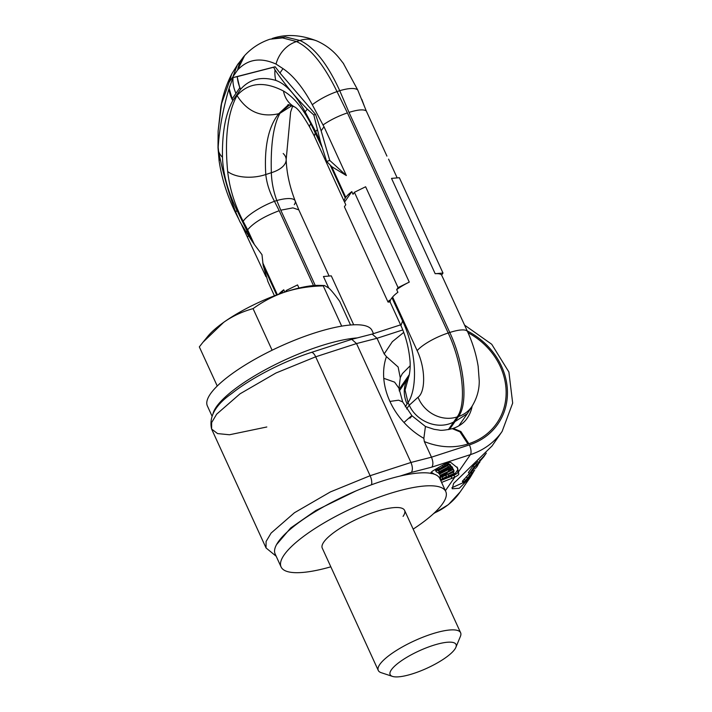 <?xml version="1.0" encoding="UTF-8"?>
<svg xmlns="http://www.w3.org/2000/svg" width="712" height="712" viewBox="0 0 712 712"><rect width="100%" height="100%" fill="white"/><g stroke="black" fill="none" stroke-linecap="round" stroke-linejoin="round"><path stroke-width="1.07" d="M431.169 473.605C430.27 473.026 431.161 471.914 433.848 470.258L443.54 464.642C446.762 462.907 449.183 462.177 450.803 462.453L457.585 467.935L458.795 473.996C458.902 474.593 457.567 475.634 454.817 477.129L441.6 482.433M355.955 490.924L315.87 510.477L290.647 528.01L276.532 544.627M445.765 491.538A90.566 23.79 -24.6 0 0 370.792 500.269A90.566 23.79 -24.6 0 0 284.132 554.933A90.566 23.79 155.4 0 0 281.08 566.939L275.143 553.954A90.566 23.79 155.4 0 1 278.196 541.957A90.566 23.79 -24.6 0 1 364.847 487.293A90.566 23.79 -24.6 0 1 439.829 478.562L445.765 491.538A90.566 23.79 -24.6 0 1 442.722 503.535A90.566 23.79 155.4 0 1 413.174 529.123M281.08 566.939A90.566 23.79 155.4 0 0 330.831 566.814M455.858 647.377A36.223 9.514 -24.6 0 1 454.799 649.255A36.223 9.514 155.4 0 1 424.708 669.227A36.223 9.514 155.4 0 1 392.472 676.4A36.223 9.514 155.4 0 1 391.369 669.814A36.223 9.514 -24.6 0 1 430.538 646.274A36.223 9.514 -24.6 0 1 455.858 647.377L460.406 636.394A45.283 11.899 -24.6 0 0 460.619 632.737A45.283 11.899 -24.6 0 0 423.124 637.106A45.283 11.899 -24.6 0 0 379.799 664.438A45.283 11.899 155.4 0 0 378.277 670.437L322.251 548.089A45.283 11.899 -24.6 0 1 323.782 542.09A45.283 11.899 -24.6 0 1 367.107 514.749A45.283 11.899 -24.6 0 1 404.594 510.388A45.283 11.899 -24.6 0 1 403.072 516.387M425.429 426.488L423.854 438.361L424.325 441.565C439.304 447.563 453.838 448.382 467.935 444.003L459.97 431.846L452.271 428.668C445.231 430.208 440.853 430.671 439.117 430.066L434.053 429.318L425.429 426.488M402.769 329.932L377.031 338.28L384.186 353.9L392.339 341.698L403.722 332.388M266.813 426.986L229.469 434.765L217.569 433.581L211.606 429.042C208.75 416.698 215.531 404.808 231.934 393.371C250.944 378.205 283.047 361.509 311.233 352.458L311.233 352.458A7.699 3.008 72 0 1 315.674 356.801L356.525 343.567L410.966 462.471C412.684 466.778 412.827 470.089 411.385 472.403L431.89 467.117C433.332 464.794 433.19 461.483 431.472 457.184L424.325 441.565M402.253 373.853L400.242 377.689L398.133 367.018L386.447 356.641L384.186 353.9M386.447 356.641C384.079 363.316 383.181 370.534 383.768 378.312L394.608 382.148L398.978 388.271L402.68 401.924L398.569 400.197L389.927 401.426C386.429 393.763 384.382 386.064 383.768 378.312M389.927 401.426C393.442 409.08 398.133 416.102 403.998 422.501C411.848 415.354 413.832 413.93 409.952 418.22M423.854 438.361C416.52 434.187 409.907 428.9 403.998 422.501M213.039 413.583A90.566 23.79 155.4 0 1 216.35 406.89A90.566 23.79 -24.6 0 1 277.698 363.369A90.566 23.79 -24.6 0 1 357.246 337.915M211.936 415.897L207.361 405.911A90.566 23.79 155.4 0 1 210.414 393.914A90.566 23.79 -24.6 0 1 297.064 339.25A90.566 23.79 -24.6 0 1 372.047 330.519L373.48 333.643M474.69 469.92L470.151 477.521L459.249 488.298L452.209 488.752L453.615 483.421L492.028 445.979L502.12 431.428L512.676 403.09L508.893 372.011L491.725 344.27L464.571 325.126M463.103 482.7L451.915 487.756M469.395 473.613L462.337 481.312L463.272 482.878L465.951 480.938L471.175 474.94A74.867 66.038 34.7 0 0 472.136 473.605L472.661 472.848A74.867 66.038 -145.3 0 1 471.825 474.014L465.942 480.208L471.451 473.605L463.272 482.878M471.122 472.207L470.525 473.133M477.966 461.412L475.714 463.512A73.354 64.712 -145.3 0 1 473.053 465.853L468.407 472.563L469.431 473.658A74.867 66.038 34.7 0 0 472.145 471.273L476.017 465.684L483.857 456.703L476.791 464.562A74.867 66.038 -145.3 0 1 474.076 466.956L469.431 473.658M474.53 467.828L475.598 468.585M476.168 465.55L477.218 466.253L476.31 467.588M479.132 462.693L477.218 466.253M479.941 461.812A74.867 66.038 -145.3 0 1 479.363 462.827M462.337 481.312L463.361 482.407M462.853 480.564L463.877 481.668M464.046 479.176L465.078 480.271M466.289 476.844L467.348 477.903M468.719 474.326L469.822 475.349M470.481 472.768L471.451 473.605M467.481 478.215L467.962 478.633M468.763 476.791L469.27 477.2M470.739 472.75L471.931 473.676M471.469 471.887L472.581 472.741M472.679 470.498L473.667 471.246M484.961 455.021L483.857 456.703M485.192 454.363L484.454 455.422A74.867 66.038 -145.3 0 1 480.547 459.658L479.906 460.584A74.867 66.038 34.7 0 0 483.813 456.356L482.772 457.843A74.867 66.038 34.7 0 0 484.569 455.591L485.602 454.105A74.867 66.038 34.7 0 0 486.305 453.143M475.714 463.512L476.791 464.562M473.053 465.853L474.076 466.956M479.399 460.112L479.906 460.584M445.392 490.71L454.817 477.129L453.962 475.269L440.755 480.582M457.887 472.163C457.949 472.777 456.641 473.818 453.962 475.269L457.496 470.178L458.795 473.996M434.195 474.156L431.303 472.163M431.89 467.117L470.418 454.63L458.341 472.038L457.104 467.036M445.81 475.002L442.09 477.084M447.305 465.773L438.734 470.338L438.058 469.956M448.551 474.299L453.526 472.145L454.14 473.471L448.151 476.052L448.079 474.557L454.025 471.273L453.393 469.324L446.477 472.875M440.345 475.758L440.167 478.455L440.772 479.772L454.167 473.996L454.14 473.471M449.948 468.799L439.5 474.067L440.381 475.803L450.456 470.881L452.432 469.386L452.681 468.078L448.898 468.523L438.734 473.311L439.01 473.729L448.898 469.074L451.177 469.163L448.818 471.211L440.105 475.393M452.859 468.354L452.075 466.752L449.575 466.787M450.963 466.048L448.177 464.785L443.158 466.413L436.18 470.783L436.153 471.656L438.236 472.812L450.963 466.048L450.358 464.722L448.275 463.557L443.665 464.571M436.02 468.994L435.388 469.947L436.153 471.656M440.06 476.337L440.772 479.772M440.319 475.776L440.666 477.663M441.298 475.367L441.769 476.381L440.924 477.102M442.508 474.779L442.891 475.625L441.769 476.381M443.38 474.37L443.745 475.162L442.891 475.625M444.493 473.827L444.884 474.673L443.745 475.162M445.303 473.444L445.739 474.397L444.884 474.673M446.335 472.946L446.896 474.165L445.739 474.397M446.878 472.946L447.483 474.272L446.896 474.165M453.998 470.65L447.483 474.272M446.362 475.118L446.442 476.791L442.17 478.633L442.357 476.577L446.362 475.118M439.34 471.664L437.702 470.454L439.615 468.861L445.837 465.844L447.261 465.746L448.818 466.618L439.34 471.664L438.734 470.338M445.837 475.465L446.442 476.791M447.002 468.158L447.447 469.128M438.458 472.706L438.734 473.311M448.391 467.41L448.898 468.523M449.521 466.814L450.118 468.122M450.821 466.538L451.426 467.864M451.559 466.547L452.173 467.864M452.075 466.752L452.681 468.078M448.213 469.884L448.818 471.211M449.29 469.27L449.904 470.596M450.073 468.79L450.651 470.053M450.723 468.808L451.079 469.573M435.388 469.947L435.993 471.264M435.575 469.466L436.18 470.783M436.367 468.799L436.919 470.018M437.328 468.247L437.827 469.342M438.601 467.499L439.099 468.576M442.597 465.185L443.158 466.413M443.994 464.42L444.6 465.746M445.249 463.939L445.854 465.265M446.682 463.557L447.287 464.883M447.572 463.459L448.177 464.785M448.275 463.557L448.88 464.883M311.233 352.458L351.755 339.33L356.525 343.567L377.031 338.28L372.154 334.07M408.643 377.013L405.066 390.043L408.012 402.467L409.267 405.208C416.146 420.925 437.31 430.555 453.606 422.047L448.391 429.647M235.895 93.228C233.572 88.092 232.61 82.877 233.029 77.581L229.095 88.27L232.165 98.826L239.748 87.888L240.656 89.222L232.771 100.597C225.455 113.965 222.028 132.85 222.482 157.263C223.025 173.799 227.849 191.475 236.954 210.307L252.003 241.083L246.254 232.183A27.777 7.298 -24.6 0 1 247.153 230.501L247.643 229.798L243.157 221.281C234.729 204.958 229.567 188.369 227.671 171.503C224.52 138.217 227.635 112.888 237.034 95.524C248.693 82.521 264.179 81.026 283.483 91.029C293.228 96.574 302.333 107.476 310.806 123.737A27.902 6.577 -26.4 0 0 309.791 127.297L309.791 127.297C303.018 115.406 297.99 108.633 294.706 106.978A28.56 23.897 -60.8 0 1 283.483 91.029M309.791 127.297L314.295 136.063L315.701 131.658L320.551 142.24L326.648 161.437L329.754 160.431L321.139 130.839L315.541 114.41L279.958 72.98L282.976 68.619L276.025 64.071A30.58 27.083 -70.6 0 1 296.53 41.554L299.868 40.468L285.45 36.953L269.937 39.222L282.539 37.896L296.53 41.554C310.494 48.122 323.987 64.801 337.007 91.599L347.42 112.905L448.195 333.002L449.779 332.486C464.233 363.28 468.549 403.517 458.483 416.502A31.15 27.999 46.5 0 0 472.038 406.285L467.348 413.636L454.986 421.593L449.495 429.425M408.012 402.467L407.095 403.989A31.773 28.079 -147.6 0 1 408.216 377.76M265.932 276.665L241.573 224.689M268.006 281.765L263.164 265.469L261.989 254.673L254.38 244.519L247.643 229.798C253.588 222.749 264.108 216.386 279.202 210.708L274.458 201.291C269.652 192.454 266.76 183.527 265.79 174.52A28.56 14.543 175.4 0 1 227.671 171.503M246.254 232.183L239.855 221.61L235.797 212.318C228.632 193.299 222.892 172.945 218.575 151.255L218.175 147.242C219.358 128.934 222.963 109.408 228.979 88.644L229.095 88.27M252.003 241.083L254.38 244.519M284.809 292.098L283.75 289.784A27.777 7.298 155.4 0 0 278.784 294.181M288.538 104.637L278.712 113.724C261.046 117.703 247.153 111.633 237.034 95.524M243.157 221.281A27.902 7.2 152.9 0 1 274.458 201.291L276.799 200.535C273.435 191.225 271.619 181.952 271.352 172.713L265.79 174.52C264.063 147.064 268.371 126.798 278.712 113.724M289.544 104.869L279.958 113.315C273.399 125.17 270.524 144.972 271.352 172.713A28.56 14.195 -2.7 0 0 286.171 159.541L286.171 159.541A28.56 14.195 -2.7 0 0 283.198 153.507M291.884 105.67L279.958 113.315M279.958 72.98L275.143 66.759L233.029 77.581L237.149 76.656L239.748 87.888L232.165 98.826L232.771 100.597A33.348 28.524 -149.3 0 1 228.979 88.644M233.233 75.81L237.407 64.828L244.617 55.607L237.532 70.088L229.202 82.111L231.72 74.066A33.348 28.524 -149.3 0 1 231.783 73.95M219.955 159.497L219.091 160.752L218.005 147.74L218.13 131.044L221.583 103.578L229.202 82.111M276.025 64.071C260.672 57.156 247.883 59.114 237.675 69.936L237.532 70.088M237.149 76.656L273.657 67.239L275.001 69.892C284.56 84.025 295.338 97.117 307.344 109.15L313.814 114.97L315.541 114.41M282.976 68.619C293.282 75.57 303.054 87.603 312.292 104.726L323.008 124.974C330.208 120.025 338.342 115.994 347.42 112.905M275.143 66.759L273.657 67.239M320.551 142.24L313.814 114.97M321.139 130.839L323.996 126.718L346.352 175.553L329.754 160.431M346.352 175.553L331.712 166.626L326.648 161.437M317.285 129.753A27.777 7.298 155.4 0 0 315.71 131.658M390.158 301.968L389.348 300.197L388.04 302.084L344.385 206.738L345.783 204.736L344.563 202.083L351.817 191.635A27.777 7.298 155.4 0 0 345.792 197.366L345.302 198.07L330.332 165.362M351.817 191.635L353.027 194.287L354.416 192.276L398.07 287.621L396.673 289.624L397.892 292.276A27.777 7.298 155.4 0 0 392.606 297.038L391.983 297.785A27.777 7.298 -24.6 0 0 390.31 302.431L400.918 325.607C405.751 336.1 408.759 347.634 409.952 360.219C410.673 366.609 409.631 374.761 408.608 377.111L408.813 376.737M354.416 192.276L365.621 186.767L409.267 282.103A27.777 7.298 155.4 0 0 396.673 289.624M323.996 126.718L323.008 124.974M344.563 202.083A27.777 7.298 -24.6 0 1 344.368 201.745A27.777 7.298 -24.6 0 1 345.302 198.07M409.267 282.103L398.07 287.621M388.04 302.084L390.132 301.906M392.606 297.038L417.161 350.669A27.777 7.289 155.4 0 1 448.195 333.002C462.738 363.77 466.903 404.051 457.184 416.921A31.15 28.302 -134.9 0 1 418.033 397.252L409.267 405.208M272.198 38.492C285.975 33.829 300.936 34.683 317.071 41.047L317.071 41.047A30.58 26.922 108.5 0 0 299.868 40.468C314.117 46.947 327.404 63.697 339.74 90.709L349.005 112.389C357.949 109.639 363.707 109.159 366.28 110.947L386.936 156.115M343.211 63.146L357.744 89.997L366.28 110.947M361.616 99.475L359.8 95.025M364.473 106.515L361.838 99.404M435.174 273.711L442.998 273.052L399.352 177.715L391.52 178.374L435.174 273.711A27.777 7.298 -24.6 0 1 441.609 275.063L442.82 277.716A27.777 7.298 -24.6 0 1 443.024 278.045L467.57 331.676A27.777 7.289 -24.6 0 0 449.779 332.486L349.005 112.389M397.073 177.786A27.777 7.298 -24.6 0 0 396.949 177.413A27.777 7.298 -24.6 0 0 396.744 177.074L397.127 177.902M442.998 273.052L441.609 275.063M472.038 406.285L472.038 406.285C476.96 398.186 479.363 389.687 479.238 380.804L478.161 366.306C476.266 354.612 472.741 343.068 467.57 331.676M315.238 285.45L280.786 210.191L292.943 207.868L298.809 209.88L295.177 200.891A27.902 8.063 -22.7 0 1 294.287 204.7M329.06 276.042L328.686 275.215A27.777 7.298 -24.6 0 1 328.882 275.553A27.777 7.298 -24.6 0 1 329.006 275.927M328.659 287.87L323.453 276.514L331.285 275.856L353.695 324.805M219.091 160.752C221.726 178.748 227.466 196.601 236.304 214.303L238.28 218.201M247.669 236.776L248.417 235.699M280.786 210.191L276.799 200.535A27.902 8.063 -22.7 0 1 295.177 200.891C289.633 186.562 286.633 172.776 286.171 159.541L290.621 112.042L292.677 106.008M283.75 289.784L281.32 293.282M285.307 291.938L286.358 290.425L286.82 291.448M286.358 290.425L297.554 284.916L298.987 288.048M217.249 386.02L199.324 346.886L203.018 342.187L223.702 322.322C232.335 316.217 242.116 311.651 253.063 308.634C263.493 301.132 274.36 295.533 285.672 291.822A69.429 18.236 -24.6 0 1 319.118 285.387L324.458 285.53M272.1 350.224L253.063 308.634M203.018 342.187L207.779 336.358A69.429 18.236 -24.6 0 1 223.702 322.322A69.429 18.236 -24.6 0 1 285.672 291.822C297.118 288.173 309.649 286.188 323.257 285.886L324.494 285.53L328.997 288.191C331.65 290.701 335.227 295.097 339.722 301.381L350.535 325.001M341.689 326.132L323.257 285.886M378.277 670.437A45.283 11.899 155.4 0 0 381.178 672.671L392.472 676.4M411.385 472.403L400.055 476.079M468.042 332.718A66.412 58.58 -145.3 0 1 506.143 392.187A66.412 58.58 -145.3 0 1 468.843 443.701L467.935 444.003M371.468 484.774A7.699 3.008 -108 0 0 370.115 475.714L410.966 462.471L431.472 457.184L469.386 444.893A67.774 59.781 34.7 0 0 507.442 391.636A67.774 59.781 34.7 0 0 467.241 330.947M468.843 443.701L460.878 431.543L453.179 428.375C459.356 426.265 464.002 422.91 467.125 418.318L467.125 418.318A39.24 34.621 34.7 0 0 472.154 406.098M399.192 390.256L408.919 376.23M399.085 389.393L409.329 374.619M433.617 513.583L448.435 504.612L460.059 492.072A75.472 66.572 -145.3 0 1 434.151 513.085M402.476 373.515L410.148 365.79M266.048 547.946L266.092 541.467L271.103 533.074L294.457 512.738L330.395 491.921L370.115 475.714L315.674 356.801L275.953 373.008L240.015 393.825L216.662 414.17L211.651 422.554L211.606 429.042L266.048 547.946L276.185 556.241M469.386 444.893A7.699 3.008 72 0 1 470.418 454.63A75.472 66.572 34.7 0 0 502.12 431.428M451.995 478.446L451.15 476.595M431.054 473.355L430.831 472.866M407.095 403.989L405.253 406.81M406.597 408.928L409.249 405.164M454.986 421.593L458.483 416.502L457.184 416.921L453.606 422.047M313.476 285.574L279.202 210.708M263.164 265.469L276.665 294.955M277.351 294.706L262.755 262.808M237.318 76.62A33.348 30.189 -140.4 0 0 240.656 89.222C249.645 79.076 261.357 76.148 275.784 80.411C285.521 83.696 295.32 94.198 305.181 111.918L315.701 131.658M321.957 147.081L310.806 123.737M229.086 82.316A33.348 28.524 -149.3 0 1 231.72 74.066C226.585 84.016 222.963 94.892 220.845 106.684L218.13 131.044M237.675 69.936A33.348 30.189 -140.4 0 1 244.821 55.385L244.706 55.509M275.784 80.411A30.58 27.083 -70.6 0 1 275.001 69.892M305.181 111.918A28.355 8.028 -26.5 0 1 307.344 109.15M312.292 104.726A28.355 8.028 -26.5 0 1 337.007 91.599L339.74 90.709A28.355 8.473 155.7 0 1 357.744 89.997M331.712 166.626L345.792 197.366M400.927 325.615L402.592 320.961L391.983 297.785M417.161 350.669C425.794 368.896 425.491 392.009 418.033 397.252M408.065 402.574C418.629 386.367 415.746 348.889 402.592 320.961M236.954 210.307A28.355 6.417 155.1 0 0 235.797 212.318M222.482 157.263A30.58 18.183 -179.1 0 1 218.575 151.255M452.271 428.668L453.179 428.375M400.322 377.502L398.978 388.271M425.491 426.524L411.954 415.755L402.68 401.924M460.059 492.072L470.151 477.521M400.58 324.859L372.207 334.062M351.755 339.33L372.251 334.044M467.348 413.636L458.777 425.91M408.27 377.654L399.307 391.057M274.432 295.8L267.81 281.347M287.977 104.566L294.706 106.978M231.89 73.736L238.022 63.929M269.937 39.222C260.165 42.506 251.79 47.9 244.821 55.385L244.821 55.385M344.368 201.745L314.259 135.992M317.071 41.047C325.553 44.847 332.735 50.294 338.636 57.378L343.62 63.706M396.949 177.413L388.574 159.123M328.882 275.553L298.773 209.791M460.619 632.737L404.594 510.388"/></g></svg>

